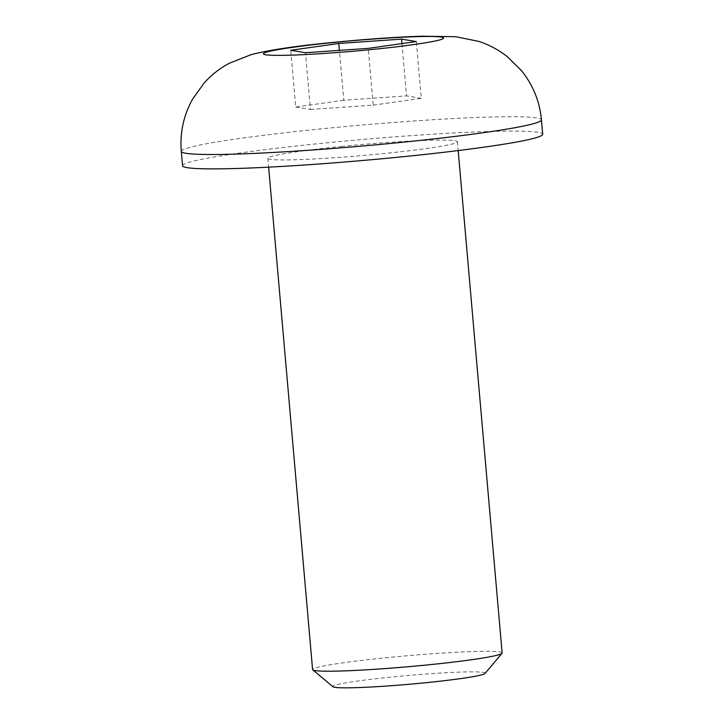 <?xml version="1.0" encoding="UTF-8"?>
<svg xmlns="http://www.w3.org/2000/svg" width="724" height="724" viewBox="0 0 724 724"><rect width="100%" height="100%" fill="white"/><g stroke="black" fill="none" stroke-linecap="round" stroke-linejoin="round"><path stroke-width="0.54" stroke-dasharray="3.62 2.71" d="M341.357 146.465A95.134 5.511 175 0 1 457.405 141.705A95.134 5.511 175 0 1 383.901 153.533A95.134 5.511 175 0 1 267.853 158.285A95.134 5.511 175 0 1 341.357 146.465M502.13 652.976A95.134 5.511 -5 0 0 386.091 657.736A95.134 5.511 -5 0 0 312.587 669.564M485.053 673.447A76.463 4.425 -5 0 0 391.892 677.003A76.463 4.425 -5 0 0 332.968 686.75M182.557 165.751A180.756 10.462 175 0 1 322.216 143.28A180.756 10.462 175 0 1 542.701 134.239M401.965 43.594L406.535 95.885L343.755 100.238L339.393 50.372M343.755 100.238L295.709 107.043L290.74 50.273M295.709 107.043L310.442 109.487L305.474 52.716M310.442 109.487L373.231 105.134L368.263 48.372M373.231 105.134L421.278 98.337L416.309 41.567M421.278 98.337L406.535 95.885M181.299 151.37A180.756 10.462 175 0 1 320.958 128.899A180.756 10.462 175 0 1 541.443 119.858M457.405 141.705L458.183 150.574M267.853 158.285L268.631 167.154"/><path stroke-width="1.09" d="M268.631 167.154L312.587 669.564A95.134 5.511 -5 0 0 312.777 669.863A95.134 5.511 -5 0 0 428.635 664.804A95.134 5.511 -5 0 0 502.004 653.31A95.134 5.511 -5 0 0 502.13 652.976L458.183 150.574M312.777 669.863L332.968 686.75A76.463 4.425 -5 0 0 426.083 682.687A76.463 4.425 -5 0 0 485.053 673.447L502.004 653.31M541.443 119.858L542.701 134.239A180.756 10.462 175 0 1 403.042 156.71A180.756 10.462 175 0 1 182.557 165.751L181.299 151.37C179.796 132.981 183.516 115.632 192.457 99.324L204.268 82.817C211.643 74.726 219.978 68.201 229.273 63.26L251.119 54.653C269.301 49.983 296.297 45.938 332.09 42.517C365.448 39.196 395.367 37.087 421.848 36.2L455.876 36.734L478.899 41.422C488.908 44.671 498.248 49.648 506.918 56.345L521.416 70.545C533.054 85.052 539.733 101.496 541.443 119.858A180.756 10.462 175 0 1 401.784 142.329A180.756 10.462 175 0 1 181.299 151.37M290.74 50.273L338.787 43.476L401.567 39.123L416.309 41.567L368.263 48.372L305.474 52.716L290.74 50.273M401.567 39.123L401.965 43.594M339.393 50.372L338.787 43.476M373.774 49.286C348.868 52.01 281.79 57.133 265.599 54.771C251.807 52.155 306.741 45.006 333.275 42.553C358.181 39.829 425.26 34.707 441.45 37.069C455.233 39.684 400.309 46.834 373.774 49.286"/></g></svg>
